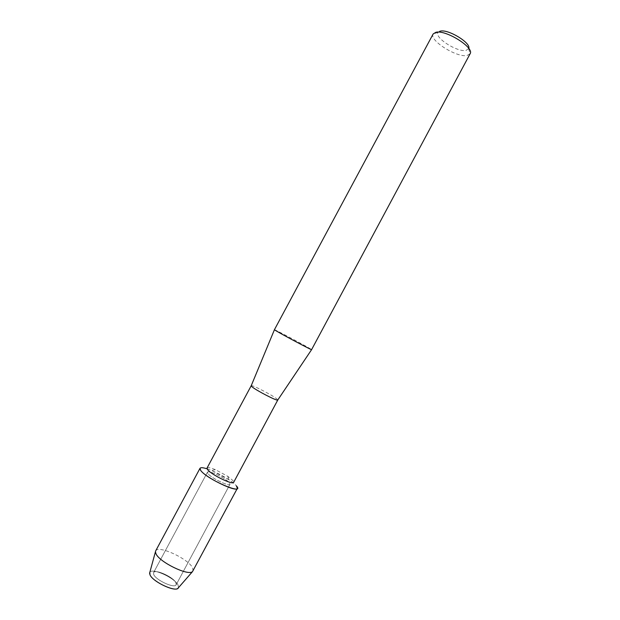 <?xml version="1.0" encoding="UTF-8"?>
<svg xmlns="http://www.w3.org/2000/svg" width="620" height="620" viewBox="0 0 620 620"><rect width="100%" height="100%" fill="white"/><g stroke="black" fill="none" stroke-linecap="round" stroke-linejoin="round"><path stroke-width="0.46" stroke-dasharray="3.1 2.33" d="M153.698 574.523L153.551 572.655C155.031 568.695 173.414 577.026 175.925 582.761L176.15 584.776C174.801 588.829 155.891 580.219 153.698 574.523L153.551 572.655C155.031 568.695 173.414 577.026 175.925 582.761L176.15 584.776C174.801 588.829 155.891 580.219 153.698 574.523M149.815 572.4C151.807 567.416 174.925 577.91 178.126 585.187L178.428 587.745L178.126 585.187C174.925 577.91 151.807 567.416 149.815 572.4M207.878 473.541L207.429 472.223C208.134 469.72 226.23 478.5 229.447 482.887L229.981 484.313C229.423 486.901 210.8 477.85 207.878 473.541L207.429 472.223C208.134 469.72 226.23 478.5 229.447 482.887L229.981 484.313C229.423 486.901 210.8 477.85 207.878 473.541M207.049 468.038C207.793 467.17 210.56 467.705 215.342 469.65L227.749 476.3L233.035 480.639L233.678 482.321M207.096 468.805L211.73 470.526L229.02 479.795C232.516 482.159 234.988 484.189 236.422 485.902C230.942 478.601 201.252 464.202 200.004 468.309M251.208 385.741C251.612 384.447 272.343 395.111 276.83 398.9L277.791 399.993M274.42 329.724C273.893 328.925 302.893 344.317 309.961 348.572L311.604 349.657M433.147 33.976C428.87 40.176 456.498 57.699 466.953 55.536L470.1 53.785M439.673 31.31L438.038 32.48C434.124 37.564 457.273 52.367 466.007 50.453L468.79 48.468M155.674 550.901C157.992 544.81 188.069 558.597 192.588 567.726L193.091 570.958M153.551 572.655L207.429 472.223L153.551 572.655M215.342 469.65L211.73 470.526M227.749 476.3L229.02 479.795M438.038 32.48L433.202 33.891M468.643 48.887L470.146 53.7M176.15 584.776L229.981 484.313L176.15 584.776"/><path stroke-width="0.93" d="M149.598 573.182L149.978 574.771C152.466 581.436 174.251 592.015 177.893 588.357L178.428 587.745C176.816 592.968 152.698 582.017 149.978 574.771L149.815 572.4L149.598 573.182L155.674 550.901L200.004 468.309L200.694 470.433C198.749 467.464 200.888 466.922 207.096 468.805M277.791 399.993L233.678 482.321C233.066 485.336 211.025 474.594 207.576 469.565L207.049 468.038L251.208 385.741M277.776 400.024L277.745 400.063C277.303 401.334 256.06 390.368 251.999 386.772L251.193 385.764M275.76 330.623L274.42 329.724L433.147 33.976L435.86 32.302C445.695 29.497 474.525 47.577 470.146 53.7L311.589 349.665C311.813 350.292 281.984 334.444 275.76 330.623M468.79 48.468C471.099 42.889 448.151 28.907 440.27 31.155L439.673 31.31M236.422 485.902C245.528 496.039 206.987 479.508 200.694 470.433C205.375 477.516 236.499 492.668 237.351 488.335L236.422 485.902M237.351 488.335L192.471 571.648C188.054 576.089 159.348 562.069 155.976 553.753L155.45 551.792M251.178 385.818L274.428 329.739M277.745 400.063L311.589 349.665M177.893 588.357L192.471 571.648"/></g></svg>
